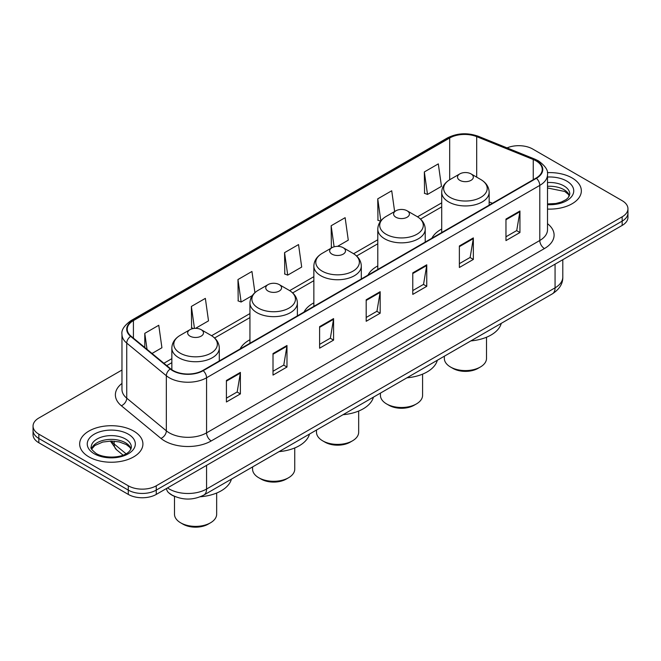 <?xml version="1.0" encoding="UTF-8"?>
<svg xmlns="http://www.w3.org/2000/svg" width="661" height="661" viewBox="0 0 661 661"><rect width="100%" height="100%" fill="white"/><g stroke="black" fill="none" stroke-linecap="round" stroke-linejoin="round"><path stroke-width="0.99" d="M249.941 339.737A34.926 20.16 0 0 0 240.108 348.942M313.859 302.837A34.926 20.16 0 0 0 304.027 312.042M377.786 265.929A34.926 20.16 0 0 0 367.954 275.133M441.705 229.028A34.926 20.16 0 0 0 431.881 238.224M175.223 496.642A19.764 11.411 180 0 1 169.654 493.56L168.753 492.809A13.179 8.816 129.5 0 1 166.456 488.52M121.971 370.028L38.842 418.016A19.764 11.411 0 0 0 33.05 426.089L33.05 434.698A19.764 11.411 0 0 0 38.842 442.771L128.292 494.411A19.764 11.411 0 0 0 156.252 494.411L622.158 225.426A19.764 11.411 0 0 0 627.95 217.353L627.95 213.049A19.764 11.411 0 0 1 622.158 221.121A19.764 11.411 0 0 0 627.95 213.049L627.95 208.744A19.764 11.411 0 0 0 622.158 200.671L532.708 149.031A19.764 11.411 0 0 0 507.045 147.89M33.05 426.089A19.764 11.411 0 0 0 38.842 434.161L128.292 485.802A19.764 11.411 0 0 0 156.252 485.802L156.252 490.107L622.158 221.121L156.252 490.107A19.764 11.411 0 0 1 128.292 490.107A19.764 11.411 0 0 0 156.252 490.107L156.252 494.411M38.842 434.161L38.842 438.466L128.292 490.107L38.842 438.466A19.764 11.411 0 0 1 33.05 430.394A19.764 11.411 0 0 0 38.842 438.466L38.842 442.771M572.079 177.941A31.629 18.26 0 0 0 547.358 172.645A31.629 18.26 0 0 1 572.079 177.941A31.629 18.26 0 0 1 581.341 190.855A31.629 18.26 0 0 0 572.079 177.941M133.654 431.063A31.629 18.26 0 0 0 99.183 427.105A31.629 18.26 0 0 0 79.659 443.977A31.629 18.26 0 0 0 88.921 456.891A31.629 18.26 0 0 0 123.392 460.849A31.629 18.26 0 0 0 142.916 443.977A31.629 18.26 0 0 0 133.654 431.063A31.629 18.26 0 0 0 99.183 427.105A31.629 18.26 0 0 0 79.659 443.977A31.629 18.26 0 0 0 88.921 456.891A31.629 18.26 0 0 0 123.392 460.849A31.629 18.26 0 0 0 142.916 443.977A31.629 18.26 0 0 0 133.654 431.063M536.063 160.863A21.086 12.171 180 0 1 542.235 169.472A21.086 12.171 180 0 1 536.063 178.082L202.844 370.457A21.086 12.171 180 0 1 170.662 368.838L131.06 336.185A21.086 12.171 180 0 1 127.243 329.203A21.086 12.171 180 0 1 133.415 320.593L449.678 138A21.086 12.171 180 0 1 476.688 136.637L533.245 159.499A21.086 12.171 180 0 1 536.063 160.863M536.435 160.648A21.615 12.476 0 0 0 533.551 159.251L476.986 136.381A21.615 12.476 0 0 0 449.306 137.785L133.043 320.378A21.615 12.476 0 0 0 130.622 336.358L170.224 369.012A21.615 12.476 0 0 0 203.216 370.681L536.435 178.296A21.615 12.476 0 0 0 536.435 160.648M226.417 380.472L226.417 401.987L240.389 393.915L240.389 372.399L226.417 380.472M226.417 398.17L237.183 391.956L240.34 373.11A5.271 3.041 -120 0 0 240.389 372.399M237.084 392.006L240.389 393.915M273.01 353.569L273.01 375.093L286.981 367.02L286.981 345.496L273.01 353.569M273.01 371.267L283.776 365.054L286.924 346.215A5.271 3.041 -120 0 0 286.981 345.496M283.676 365.112L286.981 367.02M319.602 326.666L319.602 348.19L333.574 340.118L333.574 318.602L319.602 326.666M319.602 344.373L330.36 338.159L333.516 319.313A5.271 3.041 -120 0 0 333.574 318.602M330.269 338.209L333.574 340.118M505.962 219.072L505.962 240.596L519.943 232.523L519.943 211.008L505.962 219.072M505.962 236.778L516.728 230.557L519.885 211.718A5.271 3.041 -120 0 0 519.943 211.008M516.629 230.615L519.943 232.523M459.37 245.975L459.37 267.49L473.35 259.426L473.35 237.902L459.37 245.975M459.37 263.673L470.136 257.46L473.293 238.621A5.271 3.041 -120 0 0 473.35 237.902M470.045 257.517L473.35 259.426M412.778 272.869L412.778 294.393L426.758 286.32L426.758 264.805L412.778 272.869M412.778 290.576L423.544 284.362L426.7 265.515A5.271 3.041 -120 0 0 426.758 264.805M423.453 284.412L426.758 286.32M366.186 299.772L366.186 321.287L380.166 313.223L380.166 291.699L366.186 299.772M366.186 317.47L376.952 311.257L380.108 292.418A5.271 3.041 -120 0 0 380.166 291.699M376.861 311.314L380.166 313.223M547.506 209.074A31.629 18.26 0 0 0 581.341 190.855A31.629 18.26 0 0 1 547.506 209.074M156.252 485.802L622.158 216.816A19.764 11.411 0 0 0 627.95 208.744M195.54 328.343L208.512 320.858L205.356 298.375L191.376 306.44L191.607 327.831M152.022 353.47L161.92 347.752L158.764 325.27L144.784 333.342L144.784 347.504M337.548 246.355L348.281 240.158L345.133 217.676L331.153 225.748L331.376 247.131M394.634 211.528L391.717 190.773L377.745 198.845L377.968 220.237M424.337 171.943L427.493 194.433L441.465 186.361L438.309 163.878L424.337 171.943L424.56 193.334M254.923 292.649L251.948 271.473L237.968 279.545L238.191 300.929M284.56 252.642L287.717 275.125L301.697 267.061L298.541 244.57L284.56 252.642L284.784 274.034M287.717 275.125L284.56 273.951M332.351 247.495L331.153 247.049M331.153 225.748L334.111 246.817M380.562 221.204L377.745 220.154M377.745 198.845L380.835 220.865M427.493 194.433L424.337 193.252M237.968 279.545L241.125 302.027L252.32 295.566M241.125 302.027L237.968 300.846M193.433 328.517L191.376 327.749M191.376 306.44L194.458 328.393M144.784 333.342L147.031 349.355M444.341 356.213L444.341 358.411A21.086 12.171 0 0 0 450.521 367.02L452.851 368.367A17.789 10.27 0 0 0 478.01 368.367L480.34 367.02A21.086 12.171 0 0 0 486.513 358.411L486.513 337.234M452.851 368.367L450.521 367.02A21.086 12.171 0 0 0 480.34 367.02M459.833 180.337A7.907 4.561 0 0 0 471.02 180.337A7.907 4.561 0 0 0 471.02 173.884L480.836 179.552A21.788 12.584 0 0 1 480.836 197.342A21.788 12.584 0 0 1 450.017 197.342A21.788 12.584 0 0 1 450.017 179.552C444.655 182.742 441.887 186.972 441.705 192.252A23.722 13.691 0 0 0 448.654 201.936A23.722 13.691 0 0 0 474.507 204.902A23.722 13.691 0 0 0 489.148 192.252C488.975 186.972 486.199 182.742 480.836 179.552L471.02 173.884A7.907 4.561 0 0 0 459.833 173.884A7.907 4.561 0 0 0 459.833 180.337M470.863 340.902A36.239 20.921 0 0 0 501.261 323.353M380.422 393.121L380.422 395.319A21.086 12.171 0 0 0 386.594 403.929L388.924 405.267A17.789 10.27 0 0 0 414.083 405.267L416.413 403.929A21.086 12.171 0 0 0 422.586 395.319L422.586 374.134M388.924 405.267L386.594 403.929A21.086 12.171 0 0 0 416.413 403.929M395.914 217.246A7.907 4.561 0 0 0 407.093 217.246A7.907 4.561 0 0 0 407.093 210.785L416.909 216.453A21.788 12.584 0 0 1 416.909 234.25A21.788 12.584 0 0 1 386.098 234.25A21.788 12.584 0 0 1 386.098 216.453C380.728 219.642 377.96 223.881 377.786 229.152A23.722 13.691 0 0 0 384.735 238.836A23.722 13.691 0 0 0 410.58 241.81A23.722 13.691 0 0 0 425.221 229.152C425.048 223.881 422.28 219.642 416.909 216.453L407.093 210.785A7.907 4.561 0 0 0 395.914 210.785A7.907 4.561 0 0 0 395.914 217.246M406.936 377.811A36.239 20.921 0 0 0 437.334 360.262M316.495 430.022L316.495 432.228A21.086 12.171 0 0 0 322.675 440.829L325.005 442.176A17.789 10.27 0 0 0 350.165 442.176L352.495 440.829A21.086 12.171 0 0 0 358.667 432.228L358.667 411.043M325.005 442.176L322.675 440.829A21.086 12.171 0 0 0 352.495 440.829M331.987 254.146A7.907 4.561 0 0 0 343.175 254.146A7.907 4.561 0 0 0 343.175 247.693L352.991 253.361A21.788 12.584 0 0 1 352.991 271.15A21.788 12.584 0 0 1 322.171 271.15A21.788 12.584 0 0 1 322.171 253.361C316.809 256.551 314.033 260.781 313.859 266.061A23.722 13.691 0 0 0 320.808 275.744A23.722 13.691 0 0 0 346.661 278.711A23.722 13.691 0 0 0 361.303 266.061C361.129 260.781 358.353 256.551 352.991 253.361L343.175 247.693A7.907 4.561 0 0 0 331.987 247.693A7.907 4.561 0 0 0 331.987 254.146M343.018 414.711A36.239 20.921 0 0 0 373.415 397.162M252.576 466.93L252.576 469.128A21.086 12.171 0 0 0 258.748 477.738L261.078 479.085A17.789 10.27 0 0 0 286.238 479.085L288.568 477.738A21.086 12.171 0 0 0 294.74 469.128L294.74 447.951M261.078 479.085L258.748 477.738A21.086 12.171 0 0 0 288.568 477.738M268.069 291.055A7.907 4.561 0 0 0 279.248 291.055A7.907 4.561 0 0 0 279.248 284.602L289.064 290.27A21.788 12.584 0 0 1 289.064 308.059A21.788 12.584 0 0 1 258.253 308.059A21.788 12.584 0 0 1 258.253 290.27C252.882 293.451 250.114 297.69 249.941 302.969A23.722 13.691 0 0 0 256.889 312.653A23.722 13.691 0 0 0 282.734 315.619A23.722 13.691 0 0 0 297.376 302.969C297.202 297.69 294.434 293.451 289.064 290.27L279.248 284.602A7.907 4.561 0 0 0 268.069 284.602A7.907 4.561 0 0 0 268.069 291.055M279.091 451.62A36.239 20.921 0 0 0 309.488 434.07M174.487 496.353L174.487 514.217A21.086 12.171 0 0 0 180.66 522.818L182.99 524.165A17.789 10.27 0 0 0 208.149 524.165L210.479 522.818A21.086 12.171 0 0 0 216.659 514.217L216.659 493.032M182.99 524.165L180.66 522.818A21.086 12.171 0 0 0 210.479 522.818M189.98 336.135A7.907 4.561 0 0 0 201.167 336.135A7.907 4.561 0 0 0 201.167 329.682L210.983 335.35A21.788 12.584 0 0 1 210.983 353.139A21.788 12.584 0 0 1 180.164 353.139A21.788 12.584 0 0 1 180.164 335.35C174.801 338.539 172.025 342.77 171.852 348.05A23.722 13.691 0 0 0 178.8 357.733A23.722 13.691 0 0 0 204.646 360.699A23.722 13.691 0 0 0 219.295 348.05C219.113 342.77 216.345 338.539 210.983 335.35L201.167 329.682A7.907 4.561 0 0 0 189.98 329.682A7.907 4.561 0 0 0 189.98 336.135M200.349 496.758A36.239 20.921 0 0 0 231.4 479.151M167.522 487.901A26.357 15.22 0 0 0 169.299 489.033A26.357 15.22 0 0 0 206.571 489.033L555.066 287.832A26.357 15.22 0 0 0 562.792 277.066C562.982 283.61 559.495 289.204 552.34 293.864L203.836 495.064A13.179 7.61 60 0 0 206.571 489.033L206.571 465.361M555.066 264.16L555.066 287.832A13.179 7.61 60 0 1 552.34 293.864M622.158 225.426L622.158 216.816M128.292 494.411L128.292 485.802M111.379 441.044A26.357 15.22 0 0 0 114.146 443.969L114.146 441.16M123.045 455.123L116.559 449.769A13.179 8.816 129.5 0 1 114.146 443.969L126.02 453.76M547.506 223.691A32.943 19.02 180 0 1 544.449 248.553L211.231 440.937A6.585 3.801 60 0 1 206.571 432.864L539.789 240.488A26.357 15.22 0 0 0 547.506 229.722L547.506 174.636A26.357 15.22 180 0 1 539.789 185.394A6.585 3.801 -120 0 0 536.435 178.296M211.231 440.937A32.943 19.02 180 0 1 164.639 440.937A32.943 19.02 180 0 1 160.945 438.4L121.343 405.747A32.943 19.02 180 0 1 121.971 383.421M169.299 432.864A26.357 15.22 0 0 0 206.571 432.864L206.571 377.778A26.357 15.22 180 0 1 166.341 375.745L126.738 343.092A26.357 15.22 180 0 1 121.971 334.367L121.971 389.453A26.357 15.22 0 0 0 126.738 398.178L166.341 430.84A26.357 15.22 0 0 0 169.299 432.864M547.506 174.636C548.382 170.521 545.358 165.928 538.426 160.863L534.956 159.177A6.585 3.082 112 0 0 533.551 159.251M534.956 159.177L478.399 136.315C467.484 132.448 457.123 133.01 447.315 137.992A6.585 3.801 60 0 1 449.306 137.785M133.043 320.378A6.585 3.801 -120 0 0 131.052 320.585C124.218 325.501 121.186 330.095 121.971 334.367M130.622 336.358A6.585 4.404 129.5 0 0 126.738 343.092L126.738 398.178A6.585 4.404 -50.5 0 1 121.343 405.747M478.399 136.315A6.585 3.082 112 0 0 476.986 136.381M170.224 369.012A6.585 4.404 129.5 0 0 166.341 375.745L166.341 430.84A6.585 4.404 -50.5 0 1 160.945 438.4M203.216 370.681A6.585 3.801 60 0 1 206.571 377.778L539.789 185.394L539.789 240.488A6.585 3.801 60 0 0 544.449 248.553M133.415 320.593L133.415 338.126M533.245 159.499L533.245 179.701M476.688 136.637L476.688 177.156M492.445 203.258L489.148 201.927M449.678 138L449.678 179.751M441.705 202.853L417.521 216.825M377.786 239.761L353.602 253.725M313.859 276.67L289.675 290.633M249.941 313.57L211.586 335.714M171.852 358.659L163.887 363.253M366.186 300.449L380.108 292.418M412.778 273.555L426.7 265.515M459.37 246.652L473.293 238.621M505.962 219.758L519.885 211.718M319.602 327.352L333.516 319.313M273.01 354.255L286.924 346.215M226.417 381.149L240.34 373.11M569.46 195.739A20.086 11.592 0 0 0 563.916 189.649A20.086 11.592 0 0 0 547.506 186.328M547.506 203.943L555.843 203.497L561.305 202.059L566.072 199.622L568.146 197.788L569.799 194.086A20.086 11.592 0 0 0 563.916 185.89A20.086 11.592 0 0 0 547.506 182.56M547.506 204.679A24.036 13.881 0 0 0 571.476 196.747A24.036 13.881 0 0 0 566.708 181.048A24.036 13.881 0 0 0 547.506 177.041M131.035 448.86A20.086 11.592 0 0 0 125.491 442.771A20.086 11.592 0 0 0 105.33 439.896A20.086 11.592 0 0 0 91.54 448.86M125.491 439.003A20.086 11.592 0 0 0 103.603 436.491A20.086 11.592 0 0 0 91.201 447.208C90.152 447.828 91.838 449.959 96.266 453.595C106.595 459.635 129.548 457.949 131.374 447.208A20.086 11.592 0 0 0 125.491 439.003M94.292 453.793A24.036 13.881 0 0 0 128.284 453.793A24.036 13.881 0 0 0 128.284 434.161A24.036 13.881 0 0 0 94.292 434.161A24.036 13.881 0 0 0 94.292 453.793M203.836 495.064C193.235 500.394 182.626 500.394 172.025 495.064L168.753 492.809M562.792 277.066L562.792 259.699M116.559 449.769L110.37 441.061M447.315 137.992L131.052 320.585M441.705 206.868L420.528 219.097M377.786 243.777L356.601 256.005M313.859 280.677L292.683 292.906M249.941 317.586L214.594 337.994M171.852 362.666L166.754 365.616M569.361 195.97L568.146 194.152L564.734 191.459L547.506 187.988M489.148 205.166L489.148 192.252M441.705 232.556L441.705 192.252M459.833 173.884L450.017 179.552M425.221 242.066L425.221 229.152M377.786 269.457L377.786 229.152M395.914 210.785L386.098 216.453M361.303 278.975L361.303 266.061M313.859 306.365L313.859 266.061M331.987 247.693L322.171 253.361M297.376 315.884L297.376 302.969M249.941 343.266L249.941 302.969M268.069 284.602L258.253 290.27M219.295 360.964L219.295 348.05M171.852 369.73L171.852 348.05M189.98 329.682L180.164 335.35M130.944 449.092L129.73 447.274L126.309 444.58L119.244 441.92L111.271 441.044L102.777 442.052L94.845 445.497L91.639 449.092"/></g></svg>
